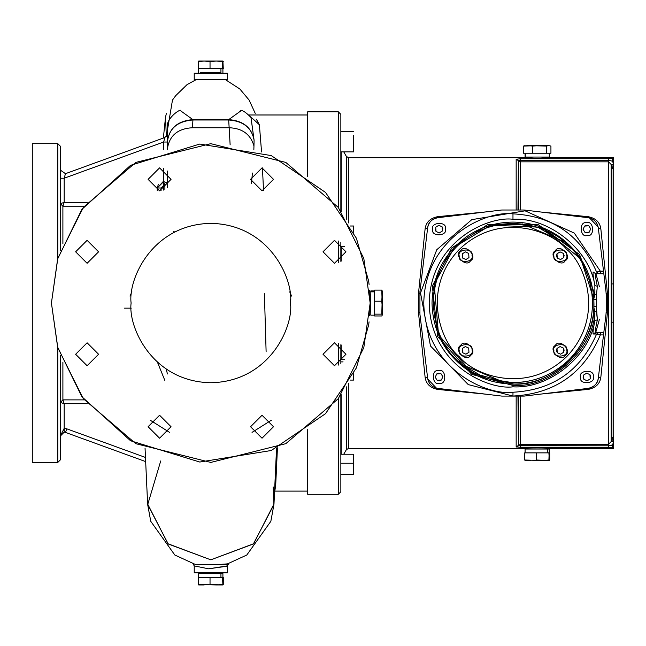 <?xml version="1.0" encoding="UTF-8"?>
<svg xmlns="http://www.w3.org/2000/svg" width="646" height="646" viewBox="0 0 646 646"><rect width="100%" height="100%" fill="white"/><g stroke="black" fill="none" stroke-linecap="round" stroke-linejoin="round"><path stroke-width="0.97" d="M353.596 226.068L353.596 232.277L353.596 226.003L350.318 226.003M340.854 151.867L353.596 151.867L353.596 135.337L353.596 147.999M350.318 380.09L353.596 380.09L353.596 373.816L353.596 377.894M343.066 361.889L340.854 361.889L343.066 361.889M340.854 474.624L353.596 474.624L353.596 454.227L340.854 454.227M353.596 463.247L340.854 463.247L353.596 463.247L353.596 469.828M566.671 255.291C568.432 247.588 551.183 248.734 553.945 256.139C552.185 263.834 569.433 262.696 566.671 255.291C569.433 262.696 552.185 263.834 553.945 256.139C551.183 248.734 568.432 247.588 566.671 255.291M563.344 253.394L563.627 257.617L560.558 259.53L557.264 258.037L556.989 253.813L560.058 251.9L563.344 253.394L564.128 255.461L563.627 257.617L564.128 255.461L563.344 253.394L563.627 257.617L563.344 253.394L560.058 251.9L556.989 253.813L556.489 255.969L556.989 253.813L557.264 258.037L556.489 255.969L557.264 258.037L560.558 259.53L563.627 257.617L560.558 259.53L557.264 258.037L556.989 253.813L560.058 251.9L563.344 253.394M566.671 349.954C568.432 342.251 551.183 343.397 553.945 350.802C552.185 358.506 569.433 357.359 566.671 349.954C569.433 357.359 552.185 358.506 553.945 350.802C551.183 343.397 568.432 342.251 566.671 349.954M564.128 350.124L563.344 348.057L563.627 352.28L560.558 354.194L557.264 352.7L556.989 348.477L560.058 346.563L563.344 348.057L564.128 350.124L563.627 352.28L563.344 348.057L563.627 352.28L560.558 354.194L563.627 352.28M557.264 352.7L556.489 350.633L556.989 348.477L557.264 352.7L560.558 354.194L557.264 352.7L556.989 348.477L560.058 346.563L556.989 348.477M563.344 348.057L560.058 346.563L563.344 348.057M472.008 349.954C473.768 342.251 456.52 343.397 459.282 350.802C457.521 358.506 474.762 357.359 472.008 349.954C474.762 357.359 457.521 358.506 459.282 350.802C456.52 343.397 473.768 342.251 472.008 349.954M468.681 348.057L468.964 352.28L465.895 354.194L462.601 352.7L462.326 348.477L465.386 346.563L468.681 348.057L468.964 352.28L468.681 348.057L465.386 346.563L462.326 348.477L462.601 352.7L465.895 354.194L468.964 352.28L465.895 354.194L462.601 352.7L462.326 348.477L465.386 346.563L468.681 348.057M472.008 255.291C473.768 247.588 456.52 248.734 459.282 256.139C457.521 263.834 474.762 262.696 472.008 255.291C474.762 262.696 457.521 263.834 459.282 256.139C456.52 248.734 473.768 247.588 472.008 255.291M468.681 253.394L468.964 257.617L465.895 259.53L462.601 258.037L462.326 253.813L465.386 251.9L468.681 253.394L468.964 257.617L468.681 253.394L465.386 251.9L462.326 253.813L462.601 258.037L465.895 259.53L468.964 257.617L465.895 259.53L462.601 258.037L462.326 253.813L465.386 251.9L468.681 253.394M593.262 376.553C595.023 368.85 577.782 369.996 580.544 377.393C578.784 385.097 596.024 383.958 593.262 376.553C596.024 383.958 578.784 385.097 580.544 377.393C577.782 369.996 595.023 368.85 593.262 376.553M590.719 376.723L589.943 374.656L590.226 378.871L587.157 380.793L583.863 379.291L583.58 375.076L586.649 373.154L589.943 374.656L590.719 376.723L590.226 378.871L589.943 374.656L590.226 378.871L587.157 380.793L590.226 378.871M583.863 379.291L583.088 377.224L583.58 375.076L583.863 379.291L587.157 380.793L583.863 379.291L583.58 375.076L586.649 373.154L583.58 375.076M589.943 374.656L586.649 373.154L589.943 374.656M586.479 222.757C578.776 220.997 579.922 238.237 587.327 235.483C595.031 237.244 593.884 219.995 586.479 222.757C593.884 219.995 595.031 237.244 587.327 235.483C579.922 238.237 578.776 220.997 586.479 222.757M589.225 232.156L590.719 228.862L588.805 225.801L590.719 228.862L589.225 232.156L585.001 232.439L583.088 229.37L584.582 226.076L588.805 225.801L590.719 228.862L589.225 232.156L585.001 232.439L583.088 229.37L584.582 226.076L586.649 225.301L588.805 225.801L586.649 225.301L584.582 226.076L588.805 225.801L584.582 226.076L583.088 229.37L585.001 232.439L587.157 232.931L585.001 232.439L589.225 232.156L587.157 232.931M432.683 229.54C430.922 237.244 448.171 236.097 445.409 228.7C447.169 220.997 429.921 222.135 432.683 229.54C429.921 222.135 447.169 220.997 445.409 228.7C448.171 236.097 430.922 237.244 432.683 229.54M436.01 231.438L435.727 227.222L438.796 225.301L442.09 226.794L442.365 231.018L439.296 232.931L436.01 231.438L435.226 229.37L436.01 231.438L435.727 227.222L436.01 231.438L439.296 232.931L442.365 231.018L442.09 226.794L438.796 225.301L435.727 227.222L438.796 225.301L442.09 226.794L442.365 231.018L439.296 232.931L436.01 231.438M442.865 228.862L442.09 226.794M439.466 383.336C447.169 385.097 446.031 367.849 438.626 370.61C430.922 368.85 432.069 386.098 439.466 383.336C432.069 386.098 430.922 368.85 438.626 370.61C446.031 367.849 447.169 385.097 439.466 383.336M441.371 380.018L437.148 380.292L435.226 377.224L436.728 373.937L440.943 373.654L442.865 376.723L441.371 380.018L439.296 380.793L441.371 380.018L437.148 380.292L441.371 380.018L442.865 376.723L440.943 373.654L436.728 373.937L438.796 373.154L436.728 373.937L435.226 377.224L437.148 380.292L435.226 377.224L436.728 373.937L440.943 373.654L442.865 376.723L441.371 380.018M517.971 209.465L518.375 160.579L516.162 159.263L520.579 158.722L516.178 159.263L518.625 160.434L520.579 160.289L520.579 158.722L613.7 158.682L613.7 157.697L549.948 157.697L537.197 158.254L524.447 157.697L537.197 158.254L549.948 157.697M518.375 396.894L518.375 445.514L516.162 446.83L518.625 445.651L608.597 445.805L612.545 444.884L613.7 441.614L612.545 444.884L613.7 444.884L613.7 440.096L611.148 440.096L611.899 438.319L613.7 436.494L613.7 448.397L549.948 448.397C550.739 447.791 523.664 447.791 524.447 448.397L348.582 448.397L348.582 383.151L348.582 448.397L524.447 448.397C523.664 447.791 550.739 447.791 549.948 448.397L613.7 448.397L613.7 447.412L520.579 447.371L516.162 446.83L516.162 396.345L516.162 446.83L518.375 445.514L517.971 396.628M517.971 160.046L520.579 161.839L608.597 161.839L611.148 164.48L611.148 441.614L608.597 444.246L608.597 445.805L608.597 444.246L611.148 441.614L611.148 164.48L608.597 161.839L608.597 444.246L520.579 444.246L520.579 445.805L520.579 396.071L520.579 444.246L518.375 445.514L520.579 444.246L608.597 444.246L608.597 161.839L520.579 161.839L520.579 210.023L520.579 161.839L516.178 159.263L516.162 209.748L516.162 159.263L517.422 159.61M516.162 159.263L518.375 160.579L518.48 209.498M588.304 216.709L588.054 217.702L588.304 216.709C595.814 218.235 599.997 222.345 600.861 229.031L607.482 293.696L607.482 312.398L600.861 377.054C600.029 383.716 595.846 387.826 588.304 389.385C595.846 387.826 600.029 383.716 600.861 377.054L607.482 312.398L607.482 293.696L600.861 229.031C599.997 222.345 595.814 218.235 588.304 216.709L540.718 212.001M346.369 156.421L343.745 151.867L346.369 156.421L346.369 219.252L346.369 156.421L348.582 157.697L348.582 222.935L348.582 157.697L524.447 157.697M436.454 217.936L437.899 217.702L437.641 216.676C430.115 218.227 425.932 222.337 425.092 229.015L418.463 293.696L418.463 312.398L425.092 377.078C425.964 383.781 430.147 387.899 437.641 389.417L486.543 394.254L437.641 389.417C430.147 387.899 425.964 383.781 425.092 377.078L418.463 312.398L418.463 293.696L425.092 229.015C425.932 222.337 430.115 218.227 437.641 216.676L486.543 211.84L437.641 216.676L437.899 217.702C431.585 219.139 428.161 222.563 427.628 227.965L425.092 229.015L427.628 227.965M608.597 447.371L608.597 445.805L520.579 445.805L520.579 447.371L520.579 445.805L518.625 445.651L516.671 447.064L518.625 445.651L516.162 446.83L520.579 447.371L612.545 447.412L612.545 444.884L612.545 447.412L613.7 447.412L613.7 444.884L608.597 445.805L608.685 447.371M549.77 448.381L549.31 449.035L527.063 449.035L547.34 449.035L547.34 452.862L547.34 449.035M524.705 157.721L525.085 157.059L549.092 157.059L525.303 157.059L525.303 153.231L525.303 157.059M611.899 438.319L611.899 167.774L611.148 165.99L613.7 165.99L613.7 169.599L611.899 167.774L611.899 438.319L611.148 440.096L613.7 440.096L611.899 438.319L613.7 440.096L613.7 169.599L613.7 436.494L611.899 438.319M613.7 158.682L612.545 158.682L612.545 161.209L613.7 164.48L611.148 164.48L613.7 164.48L612.545 161.209L613.7 161.209L613.7 158.682L613.7 165.99L613.7 161.209L612.545 161.209L613.7 164.48L612.545 161.209L608.597 160.289L518.375 160.579M307.698 494.295L307.698 429.582L307.698 494.295L338.302 494.295L338.302 398.671L338.302 494.295L307.698 494.295M307.698 176.511L307.698 111.798L307.698 176.511M338.302 365.103L338.302 343.454L338.302 365.103M338.302 262.639L338.302 240.99L338.302 262.639M338.302 207.423L338.302 111.798L338.302 207.423M340.854 114.35L340.854 210.919L340.854 114.35L338.302 111.798L340.854 114.35M340.854 242.266L340.854 261.364L340.854 242.266M340.854 344.73L340.854 363.827L340.854 344.73M340.854 395.174L340.854 491.743L340.854 395.174M341.193 454.227L341.193 394.69L341.193 454.227M341.193 359.693L341.193 344.964L341.193 359.693M341.193 261.121L341.193 246.401L341.193 261.121M341.193 211.404L341.193 151.867L341.193 211.404M346.369 449.673L346.369 386.841L346.369 449.673L348.582 448.397L346.369 449.673L343.745 454.227M518.375 445.514L517.721 446.281M612.545 283.925L613.7 283.925M589.491 388.157L588.054 388.391L588.304 389.385L588.054 388.391C594.377 386.938 597.8 383.514 598.317 378.12L600.861 377.054L598.317 378.12M520.579 161.839L520.579 160.289L520.579 161.839M608.597 161.839L608.597 160.289L608.597 161.839M613.7 165.99L611.148 165.99L611.899 167.774L613.7 165.99L611.899 167.774L613.7 169.599L613.7 165.99M613.7 441.614L611.148 441.614L613.7 441.614M611.552 445.231L608.863 445.797M612.545 322.168L613.7 322.168M518.625 160.434L520.579 160.289L518.625 160.434M589.491 217.936L598.18 226.98M598.317 227.965L600.861 229.031L598.317 227.965M606.231 293.801L607.482 293.696L606.231 293.801M606.231 312.293L607.482 312.398L606.231 312.293M540.718 394.092L588.304 389.385M418.463 293.696L419.722 293.801L418.463 293.696M418.463 312.398L419.722 312.293L418.463 312.398M425.092 377.078L427.628 378.12L425.092 377.078M437.641 389.417L437.899 388.391L437.641 389.417M436.462 388.157L427.765 379.081M612.545 161.209L612.545 158.682L608.597 158.722L608.597 160.289L612.545 161.209M520.579 158.722L520.579 160.289L608.597 160.289L608.597 158.722L520.579 158.722M370.15 306.091L370.174 303.047L363.803 258.424L338.302 207.423L285.798 162.421L210.798 143.67L135.797 162.421L83.302 207.423L57.801 258.424L51.422 303.047L57.647 258.941L81.88 209.344L130.557 165.344L199.759 144.058L271.239 155.581L325.536 192.427L356.39 238.204L368.648 281.026L356.39 238.204L325.536 192.427L271.239 155.581L199.759 144.058L130.557 165.344L81.88 209.344L57.647 258.941L51.422 303.047L57.801 258.424L83.302 207.423L135.797 162.421L210.798 143.67L285.798 162.421L338.302 207.423L363.803 258.424L370.174 303.047L363.803 347.669L338.302 398.671L285.798 443.673L210.798 462.423L135.797 443.673L83.302 398.671L57.801 347.669L51.422 303.047L57.647 347.152L81.88 396.749L130.557 440.75L199.759 462.035L271.239 450.512L325.536 413.666L356.39 367.889L368.648 325.067L369.06 321.853M163.624 181.615L163.624 168.63L163.624 181.615L167.451 182.891L163.624 181.615L164.9 185.434L167.443 182.883L164.9 185.426L163.624 181.615L163.624 185.426L163.624 168.63L163.624 181.615L157.253 188.002L157.253 190.602L157.253 188.002L161.072 188.002L163.624 185.426L164.9 185.426L167.451 182.891L164.9 185.434L163.624 185.426L163.624 190.094L163.624 185.426L161.072 188.002L161.072 190.74L161.072 188.002L157.253 188.002L163.131 181.631M84.222 206.211L62.896 206.219L62.896 243.663L62.896 206.219L60.353 203.676L62.896 206.219L84.222 206.211M164.9 185.434L164.9 189.52M62.896 362.43L62.896 399.874L84.222 399.882L62.904 399.882L62.896 362.43M60.353 402.418L62.896 399.874L64.172 403.693L64.172 428.363L66.788 428.823L145.35 457.408L66.788 428.823L64.172 428.363L64.172 403.693L87.226 403.693L64.172 403.693L62.896 399.874L60.353 402.418L62.904 399.882L60.369 402.426L64.172 403.693L60.353 402.418M291.612 296.086L289.691 291.83M131.905 291.822L129.983 296.086M273.177 486.931L273.92 504.599L253.377 543.964L210.822 559.824L168.251 543.997L147.684 504.639L160.733 460.937M147.676 504.583L150.752 521.306L174.816 555.019L195.625 564.572L225.971 564.572L203.151 564.515M167.451 187.703L167.451 171.02L167.451 187.703M167.451 149.678L167.451 148.41L167.451 149.678M192.435 127.746C177.908 128.57 169.575 135.458 167.451 148.41L167.451 141.837L167.451 148.41C169.575 135.458 177.908 128.57 192.435 127.746L192.936 120.003C177.48 121.206 168.986 128.489 167.451 141.837C168.977 128.344 177.456 120.939 192.888 119.623L180.307 110.571L192.888 119.623L228.708 119.623L241.289 110.571L228.708 119.623C243.243 120.729 251.698 127.569 254.08 140.142C251.698 127.73 243.227 121.012 228.668 120.003L192.936 120.003L192.435 127.746L229.16 127.746L192.435 127.746M230.129 144.849L229.16 127.746L230.129 144.849M251.359 183.577L252.457 173.031L251.359 183.577M250.971 117.435L254.08 140.182L253.967 145.915C250.519 134.295 242.25 128.239 229.16 127.746L228.668 120.003L229.16 127.746C242.25 128.239 250.519 134.295 253.967 145.915L254.08 140.158L251.019 117.499C246.506 112.848 243.09 110.474 240.772 110.377M180.823 110.377C179.467 108.996 165.392 119.324 167.451 127.601L167.451 141.837C168.986 128.489 177.48 121.206 192.936 120.003L228.668 120.003C243.227 121.012 251.698 127.73 254.08 140.158C251.698 127.569 243.243 120.729 228.708 119.623L192.888 119.623C177.456 120.939 168.977 128.344 167.451 141.837M167.451 132.874L166.402 135.733L167.451 132.874M249.97 116.175L259.385 124.767L256.373 119.219L259.385 124.767L249.97 116.175M255.243 113.397L249.122 100.073L239.836 88.987L225.252 79.539M196.344 79.539L187.065 84.61L175.664 95.713L172.474 100.073L166.361 136.556L165.505 117.314L166.402 113.236M166.563 136.338L166.402 135.733M145.051 448.227L147.619 503.953L167.984 543.754L210.798 559.824L253.62 543.754L273.985 503.953L276.553 448.227M174.67 232.019L173.621 231.405M150.155 420.166L169.567 432.368M252.037 432.368L271.449 420.166M166.184 369.068L167.451 373.969M164.803 380.324L157.479 362.269M369.084 284.41L368.648 281.026L369.084 284.41M370.174 302.837L369.714 290.934M369.665 315.797L370.142 306.123M368.648 325.067L356.39 367.889L325.536 413.666L271.239 450.512L199.759 462.035L130.557 440.75L81.88 396.749L57.647 347.152L51.422 303.047L57.801 347.669L83.302 398.671L135.797 443.673L210.798 462.423L285.798 443.673L338.302 398.671L363.803 347.669L370.174 303.047M131.114 303.047C127.908 279.734 151.818 224.445 210.798 223.363C269.778 224.445 293.688 279.734 290.49 303.047C293.688 326.359 269.778 381.649 210.798 382.731C151.818 381.649 127.908 326.359 131.114 303.047C127.908 326.359 151.818 381.649 210.798 382.731C269.778 381.649 293.688 326.359 290.49 303.047C293.688 279.734 269.778 224.445 210.798 223.363C151.818 224.445 127.908 279.734 131.114 303.047M250.559 426.731L262.034 415.257L273.508 426.731L262.034 438.206L250.559 426.731L262.034 438.206L273.508 426.731L262.034 415.257L250.559 426.731M323.008 354.274L334.483 342.8L345.957 354.274L334.483 365.749L323.008 354.274L334.483 365.749L345.957 354.274L334.483 342.8L323.008 354.274M75.639 354.274L87.113 342.8L98.588 354.274L87.113 365.749L75.639 354.274L87.113 365.749L98.588 354.274L87.113 342.8L75.639 354.274M148.096 426.731L159.57 415.257L171.045 426.731L159.57 438.206L148.096 426.731L159.57 438.206L171.045 426.731L159.57 415.257L148.096 426.731M323.008 251.811L334.483 240.336L345.957 251.811L334.483 263.293L323.008 251.811L334.483 263.293L345.957 251.811L334.483 240.336L323.008 251.811M250.559 179.362L262.034 167.887L273.508 179.362L262.034 190.836L250.559 179.362L262.034 190.836L273.508 179.362L262.034 167.887L250.559 179.362M148.096 179.362L159.57 167.887L171.045 179.362L159.57 190.836L148.096 179.362L159.57 190.836L171.045 179.362L159.57 167.887L148.096 179.362M75.639 251.811L87.113 240.336L98.588 251.811L87.113 263.293L75.639 251.811L87.113 263.293L98.588 251.811L87.113 240.336L75.639 251.811M290.409 299.566L290.434 300.099M290.45 300.721L290.474 301.399M290.474 301.48L290.482 302.183M290.49 302.594L290.482 303.854M290.474 304.67L290.45 305.388M60.353 146.222L60.353 250.462L60.353 146.222L57.801 143.67L32.3 143.67L32.3 462.423L32.3 143.67L57.801 143.67L57.801 258.424L57.801 143.67L60.353 146.222M60.353 355.631L60.353 459.871L60.353 355.631M32.3 462.423L57.801 462.423L57.801 347.669L57.801 462.423L60.353 459.871M248.823 114.98L307.698 114.98L248.823 114.98M253.967 145.915L253.854 149.597M277.449 447.815L275.721 484.71L274.889 490.694L275.721 484.71L275.188 484.766L275.721 484.71M259.385 124.767L261.557 151.971M262.446 167.895L263.544 190.74M369.665 290.296L370.174 302.829M218.453 564.515L228.523 563.805L226.794 566.251L208.585 568.811L194.228 565.888L208.585 568.811L227.376 565.888L227.376 572.832L227.344 565.848M223.774 566.276L225.066 566.074M194.228 572.832L227.376 572.832L194.228 572.832L194.228 565.888L193.041 563.78M226.794 566.251L228.523 563.805L225.971 564.572L246.788 555.019L270.852 521.306L273.92 504.583M194.228 79.539L194.228 73.168L194.228 79.539L226.576 79.539L195.019 79.539M227.376 73.168L194.228 73.168L227.376 73.168L227.376 79.539M124.46 308.15L131.275 308.15M145.487 461.535L65.48 432.416L64.172 432.182L60.353 436.01L64.172 428.363L60.353 436.01L64.172 432.182L64.172 428.363L64.172 432.182L65.48 432.416L66.788 428.823L65.48 432.416L145.487 461.535M65.48 173.677L164.932 137.485L65.48 173.677L64.172 178.223L64.172 202.4L87.226 202.4L64.172 202.4L62.904 206.211L64.172 202.4L60.369 203.668L62.904 206.211L60.353 203.676L64.172 202.4L64.172 178.223L163.624 142.031L64.172 178.223L60.353 178.223L64.172 178.223L65.48 173.677L60.353 170.108L65.48 173.677M163.624 149.678L163.624 142.031L163.624 149.678M157.366 186.775L157.293 187.267M167.451 142.031L163.624 142.031L164.932 137.485L163.624 142.031L167.451 142.031L167.451 148.41M167.451 133.883L164.932 137.485L167.451 133.883M157.253 188.002L158.318 184.457M606.513 308.723L606.683 303.491M606.691 303.079L606.513 308.74M606.118 313.342L606.021 314.206M488.134 378.766L512.972 382.731L512.972 384.007C551.91 387.261 595.337 345.763 593.852 306.721L593.852 299.373L580.932 259.038L541.396 227.239L490.694 225.212L454.445 247.111L434.209 284.321L438.537 334.878L472.097 372.928L512.972 383.999L512.972 386.825C488.473 390.192 430.341 365.055 429.202 303.047C430.341 241.039 488.473 215.901 512.972 219.269L512.972 213.85C486.882 210.265 424.995 237.025 423.776 303.047C424.995 369.068 486.882 395.828 512.972 392.243C552.863 390.095 580.746 370.699 596.613 334.039L593.278 334.006C592.64 333.748 593.173 329.307 594.869 320.691C589.435 356.406 549.035 389.029 512.972 386.825L512.972 385.42L471.774 374.373L437.746 336.598L432.376 286.033L451.691 248.007L487.439 224.735L538.288 224.663L579.486 254.451L594.877 294.237L594.869 285.403C589.435 249.687 549.035 217.064 512.972 219.269C488.473 215.901 430.341 241.039 429.202 303.047C430.341 365.055 488.473 390.192 512.972 386.825C549.035 389.029 589.435 356.406 594.869 320.691L594.877 311.856L593.819 307.286M593.819 298.807L594.877 294.237L579.486 254.451L538.288 224.663L487.439 224.735L451.691 248.007L432.376 286.033L437.746 336.598L471.774 374.373L512.972 385.42C551.038 388.27 593.634 350.011 594.877 311.856C593.634 350.011 551.038 388.27 512.972 385.42L512.972 382.731L524.245 381.931L511.745 382.723M606.013 314.255L603.832 332.375L595.652 332.375L603.832 332.375L606.013 314.255L606.691 303.047L606.013 291.839L603.525 271.175L596.613 272.055C580.746 235.394 552.863 215.998 512.972 213.85C552.863 215.998 580.746 235.394 596.613 272.055L600.352 271.175L574.262 233.085L525.069 210.822L471.79 219.648L436.769 249.727L420.514 292.937L430.478 346.006L468.253 384.596L512.972 396.055L512.972 392.243C486.882 395.828 424.995 369.068 423.776 303.047C424.995 237.025 486.882 210.265 512.972 213.85L512.972 219.269C549.035 217.064 589.435 249.687 594.869 285.403C593.173 276.795 592.64 272.354 593.278 272.087L595.652 273.718L603.832 273.718L595.652 273.718C595.023 274.017 595.596 278.216 597.356 286.323L596.468 294.778L596.468 311.315L594.877 311.856L594.869 320.691C593.173 329.307 592.64 333.748 593.278 334.006L596.613 334.039C580.746 370.699 552.863 390.095 512.972 392.243L512.972 396.055C554.769 393.777 583.895 373.404 600.352 334.919L596.613 334.039L598.995 332.375L596.613 334.039L600.352 334.919C583.895 373.404 554.769 393.777 512.972 396.055L468.253 384.596L430.478 346.006L420.514 292.937L436.769 249.727L471.79 219.648L525.069 210.822L574.262 233.085L600.352 271.175L603.525 271.175L598.293 227.747C597.227 222.135 593.884 218.792 588.272 217.726L524.181 210.007L501.772 210.007L437.673 217.726C432.061 218.792 428.726 222.135 427.652 227.747L419.932 291.839L419.932 314.255L427.652 378.346C428.726 383.958 432.061 387.301 437.673 388.367L501.772 396.087L524.181 396.087L588.272 388.367C593.884 387.301 597.227 383.958 598.293 378.346L603.525 334.919L600.352 334.919L600.352 332.375L600.352 334.919L603.525 334.919L598.293 378.346C597.227 383.958 593.884 387.301 588.272 388.367L524.181 396.087L501.772 396.087L437.673 388.367C432.061 387.301 428.726 383.958 427.652 378.346L419.932 314.255L419.932 291.839L427.652 227.747C428.726 222.135 432.061 218.792 437.673 217.726L501.772 210.007L524.181 210.007L588.272 217.726C593.884 218.792 597.227 222.135 598.293 227.747L606.013 291.839L606.691 303.047L606.061 313.875M606.513 297.313L606.303 294.568L606.513 297.313M567.148 244.608L538.417 227.529L512.972 223.363L501.708 224.162L514.208 223.371M458.805 361.485L460.445 362.971M462.811 364.958L483.289 376.998M503.702 382.19L462.609 364.796M522.251 223.904L563.344 241.297M512.972 384.007L512.972 384.007C495.967 383.885 480.471 378.992 466.477 369.326C444.214 352.837 432.731 330.744 432.012 303.047C432.731 275.349 444.214 253.256 466.477 236.767C480.471 227.101 495.967 222.208 512.972 222.087C529.978 222.208 545.482 227.101 559.476 236.767C581.731 253.256 593.222 275.349 593.94 303.047C595.047 346.313 556.238 385.121 512.972 384.007M599.448 319.221L595.313 334.03M599.448 286.872L595.919 273.718M594.877 311.856L596.468 311.315L597.356 319.77C595.596 327.885 595.023 332.084 595.652 332.375C595.023 332.084 595.596 327.885 597.356 319.77L596.395 306.535L596.468 294.778L597.356 286.323C595.596 278.216 595.023 274.017 595.652 273.718L593.278 272.087C592.64 272.354 593.173 276.795 594.869 285.403L597.356 286.323L594.869 285.403L594.877 294.237L596.468 294.778L594.877 294.237M603.832 332.375L603.525 334.919L603.832 332.375M600.352 271.175L600.352 273.718L600.352 271.175M596.613 272.055L598.995 273.718L596.613 272.055M593.932 303.636L593.852 299.389L596.395 299.558L593.852 299.373L593.852 306.721L596.395 306.535L593.852 306.721M594.869 320.691L597.356 319.77L594.869 320.691M593.278 334.006L595.652 332.375L593.278 334.006M459.33 356.689C472.864 374.535 526.183 395.659 566.615 356.689C605.593 316.249 584.468 262.938 566.615 249.404C553.081 231.559 499.77 210.435 459.33 249.404C420.36 289.836 441.484 343.155 459.33 356.689C441.484 343.155 420.36 289.836 459.33 249.404C499.77 210.435 553.081 231.559 566.615 249.404C584.468 262.938 605.593 316.249 566.615 356.689C526.183 395.659 472.864 374.535 459.33 356.689L456.625 359.394C470.845 378.144 526.845 400.334 569.32 359.394C610.26 316.92 588.07 260.919 569.32 246.699C555.108 227.949 499.1 205.759 456.625 246.699C415.693 289.174 437.883 345.174 456.625 359.394L459.33 356.689M555.35 250.753C559.476 243.106 572.913 256.551 565.266 260.669C561.14 268.324 547.695 254.879 555.35 250.753C547.695 254.879 561.14 268.324 565.266 260.669C572.913 256.551 559.476 243.106 555.35 250.753M460.687 250.753C464.813 243.106 478.25 256.551 470.603 260.669C466.477 268.324 453.032 254.879 460.687 250.753C453.032 254.879 466.477 268.324 470.603 260.669C478.25 256.551 464.813 243.106 460.687 250.753M460.687 345.416C464.813 337.769 478.25 351.214 470.603 355.34C466.477 362.987 453.032 349.543 460.687 345.416C453.032 349.543 466.477 362.987 470.603 355.34C478.25 351.214 464.813 337.769 460.687 345.416M555.35 345.416C559.476 337.769 572.913 351.214 565.266 355.34C561.14 362.987 547.695 349.543 555.35 345.416C547.695 349.543 561.14 362.987 565.266 355.34C572.913 351.214 559.476 337.769 555.35 345.416M456.625 359.394C437.883 345.174 415.693 289.174 456.625 246.699C499.1 205.759 555.108 227.949 569.32 246.699C588.07 260.919 610.26 316.92 569.32 359.394C526.845 400.334 470.845 378.144 456.625 359.394M525.085 448.34L525.085 449.035L548.704 449.035L548.704 448.292L548.704 449.035L549.31 449.035L548.906 460.009L549.294 460.509L549.681 460.009L549.681 452.862L549.31 460.509L548.906 452.862L536.43 452.862L536.43 460.009L542.672 460.509L548.906 460.009L542.672 460.509L549.294 460.509L536.43 460.009L536.43 452.862L524.722 452.862L524.722 460.009L542.672 460.509L524.722 460.009L524.722 452.862L549.294 452.862M548.704 449.035L525.699 449.035M370.812 315.159L370.812 290.934L370.812 315.159L374.64 315.159M370.812 295.27L370.812 306.075M217.008 73.168L217.008 72.53L204.588 72.53L217.008 72.53L217.008 73.168M220.94 72.53L220.94 68.702L220.94 72.53L200.664 72.53L217.008 72.53M543.407 158.125L543.407 157.059L530.988 157.059L543.407 157.059L543.407 158.125M549.31 157.753L549.31 157.059L543.407 157.059M198.685 572.832L198.685 573.47L222.305 573.47L222.305 572.832L222.305 573.47L222.91 573.47L200.664 573.47L220.94 573.47L220.94 577.298L220.94 573.47M222.305 573.47L199.299 573.47M550.933 146.085L550.933 153.231L550.933 146.085L548.64 145.584L546.355 146.085L539.483 145.584L523.462 146.085L523.462 153.231L523.462 146.085L528.04 145.584L532.619 146.085L532.619 153.231L532.619 146.085L539.483 145.584L528.04 145.584L546.355 146.085L546.355 153.231L546.355 146.085L548.64 145.584L550.933 146.085M523.462 153.231L550.933 153.231L523.462 153.231M550.021 145.77L539.483 145.584L548.64 145.584M525.085 145.584L523.462 146.085M524.722 460.009L525.085 460.509M549.681 460.009L549.334 460.501M525.109 460.509L530.576 460.509L525.109 460.509M223.282 577.298L223.282 584.444L223.282 577.298L222.507 577.298L222.91 584.945L222.507 577.298L210.031 577.298L210.031 584.444L216.273 584.945L222.507 584.444L216.273 584.945L222.894 584.945L210.031 584.444L210.031 577.298L198.322 577.298L198.322 584.444L216.273 584.945L198.322 584.444L198.322 577.298L223.282 577.298M198.322 584.444L198.685 584.945M223.282 584.444L222.935 584.945M198.71 584.945L204.176 584.945L198.71 584.945M198.71 61.055L222.894 61.055L204.176 61.055L210.031 61.556L216.273 61.055L222.507 61.556L222.894 61.055L223.282 68.702L222.507 68.702L223.282 68.702L222.894 61.055L222.507 68.702L210.031 68.702L222.507 68.702L222.507 61.556L216.273 61.055L210.031 61.556L210.031 68.702L198.322 68.702L198.71 61.055L198.322 68.702L210.031 68.702L210.031 61.556L204.176 61.055L198.322 61.556L204.176 61.055L198.71 61.055L198.322 61.556M222.935 61.055L223.282 61.556M381.786 315.975L374.64 315.975L381.786 315.975L382.287 315.054L381.786 314.134L382.287 307.674L381.786 290.119L382.287 291.039L381.786 290.119L374.64 290.119L381.786 290.119L382.287 295.666L382.287 291.039L381.786 301.206L374.64 301.206L381.786 301.206L382.287 307.674L382.287 295.666L381.786 314.134L374.64 314.134L381.786 314.134L382.287 315.054L381.786 315.975M374.64 290.119L374.64 315.975L374.64 290.119M370.812 314.239L370.812 291.855L374.64 291.855L370.812 291.855M382.287 315.054L382.287 307.674L382.287 315.054M344.601 246.401L340.854 246.401M353.596 131.469L340.854 131.469M344.601 359.693L340.854 359.693M307.698 111.798L338.302 111.798M588.054 217.702L589.435 217.928M437.899 388.391L436.51 388.165M338.302 494.295L340.854 491.743M163.365 138.05L165.505 117.314M307.698 491.105L274.623 491.105M264.408 293.688L266.112 351.569M228.563 563.78L227.376 565.888M60.353 436.01L60.425 435.267L60.353 436.01M222.91 73.168L222.91 68.702M198.685 73.168L198.685 68.702M222.91 572.832L222.91 577.298M549.31 157.059L549.31 153.231M525.085 157.059L525.085 153.231M525.085 449.035L525.085 452.862M198.685 573.47L198.685 577.298M370.812 290.934L374.64 290.934"/></g></svg>

